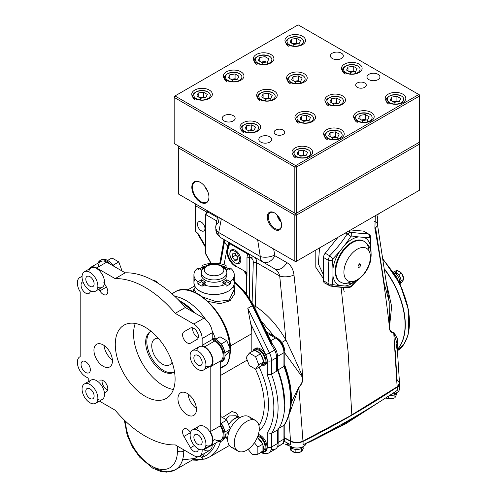 <?xml version="1.0" encoding="UTF-8"?>
<svg xmlns="http://www.w3.org/2000/svg" width="497" height="497" viewBox="0 0 497 497"><rect width="100%" height="100%" fill="white"/><g stroke="black" fill="none" stroke-linecap="round" stroke-linejoin="round"><path stroke-width="0.75" d="M291.323 402.328L298.66 387.362C301.536 384.299 302.866 381.037 302.654 377.577L284.824 353.044M274.145 336.258L261.248 321.124M201.217 222.066A5.293 3.057 -120 0 0 198.564 221.805A5.293 3.057 -120 0 0 197.756 226.048A5.293 3.057 -120 0 0 201.217 230.714A5.293 3.057 -120 0 0 203.863 230.975A5.293 3.057 -120 0 0 204.677 226.731A5.293 3.057 -120 0 0 201.217 222.066M319.509 247.935L318.372 263.907L323.541 275.089M253.799 305.798A2.355 1.311 -178.3 0 1 255.328 306.208L254.942 308.152M249.339 254.973L249.475 256.974A1.764 1.019 180 0 1 246.984 256.974L247.835 254.104L249.407 254.215L249.339 254.973A1.764 1.423 -136.6 0 1 247.835 254.104L229.571 243.555A1.764 0.621 165.4 0 1 229.111 243.294L228.111 241.915L229.571 243.555L228.545 248.059A1.764 1.398 -143.5 0 1 228.378 246.288L228.378 246.288A1.764 1.398 -143.5 0 1 228.726 245.978L229.111 243.294L228.378 246.288C227.682 246.313 226.141 251.793 227.377 254.961C228.831 260.111 231.608 263.988 235.696 266.597A1.764 1.019 120 0 0 236.578 266.504L236.578 266.504A12.947 7.474 60 0 1 228.62 256.558A12.947 7.474 60 0 1 228.726 245.978M229.185 243.822L228.111 241.915L262.838 261.969C261.198 260.962 260.341 259.142 260.266 256.508L257.645 239.753L221.339 218.792L218.717 232.515C218.711 235.112 219.475 236.883 221.022 237.827L221.022 237.827A10.592 9.648 120 0 1 216.431 229.862M228.545 248.059A11.182 6.455 -120 0 0 228.458 257.191A11.182 6.455 -120 0 0 235.329 265.783L244.07 270.828A1.764 1.019 120 0 0 244.437 271.642A1.764 1.019 120 0 0 245.108 271.654M273.623 248.978L274.884 255.731A10.592 7.337 120 0 1 262.838 261.969L227.825 241.753C228.614 242.263 228.564 243.673 227.669 245.984A10.592 6.908 -168.5 0 1 224.75 239.976L220.183 263.77M224.812 240.014L220.469 263.826M219.711 263.69L224.023 239.56M384.796 269.778A63.548 36.691 60 0 1 397.395 349.472M389.263 327.529A3.529 1.242 -175.5 0 1 389.443 327.473L389.35 326.479L389.263 327.529C389.617 331.033 391.108 332.797 393.748 332.822L396.935 343.216L395.395 353.466L396.991 379.497L399.495 383.013L397.209 386.734L351.82 414.896L348.124 351.876L341.079 287.291M302.828 441.243L351.746 415.07L302.828 441.243C298.734 442.976 294.702 442.933 290.726 441.125L290.484 440.988C294.615 442.852 298.803 442.889 303.058 441.094L351.746 415.07L397.134 386.914L393.748 332.822A3.529 2.889 101.3 0 1 393.916 332.363C391.307 332.468 389.816 330.84 389.443 327.473L391.642 306.456L387.07 285.744M397.196 346.769L397.743 339.289L393.916 332.363M375.589 227.744L384.169 283.315L389.201 301.741L389.35 326.479C385.66 294.112 380.839 261.379 374.887 228.285A10.592 5.113 -10 0 0 377.416 224.11L377.416 224.11A10.592 5.113 -10 0 0 374.514 221.345M375.316 215.71L374.887 228.285M205.951 254.048L211.194 263.348M195.861 204.081L195.389 205.715L195.389 231.124L198.011 233.944L205.615 247.121M207.522 211.884L207.839 211.001M207.634 211.84L207.64 211.828A1.174 0.677 60 0 1 207.883 211.287L207.883 211.287A1.174 0.677 60 0 1 208.318 211.275M205.963 253.091L205.963 213.76L206.795 212.318A1.174 0.677 60 0 1 207.038 211.778A1.174 0.677 60 0 1 207.609 211.828L205.944 214.71L205.944 254.042A1.174 0.677 0 0 1 205.615 253.569A1.174 1.174 0 0 0 205.77 254.147L210.97 263.367M281.78 342.483L285.93 340.029C292.453 353.615 297.995 365.804 302.555 376.589L302.847 377.422A3.529 2.174 -18.6 0 0 302.654 377.577L302.555 376.589C300.635 343.197 297.778 309.333 293.988 274.99A10.592 4.697 173.4 0 1 279.718 276.034C278.916 272.754 277.245 270.349 274.704 268.821A10.592 7.349 120 0 0 286.781 262.546C290.851 265.019 293.255 269.163 293.988 274.99M274.884 255.731L286.781 262.546M274.512 255.116A10.592 4.846 171.3 0 1 260.266 256.508L218.717 232.515A10.592 7.163 -169.5 0 1 215.791 226.265L215.791 226.265A10.592 7.163 -169.5 0 1 218.295 222.656L219.283 217.605M217.611 216.642L215.791 226.265L215.897 230.931C216.624 232.726 216.207 234.298 221.022 237.827L227.825 241.753A10.592 9.636 120 0 1 227.781 241.728L228.024 241.871M352.013 230.086L351.528 229.446M323.541 278.805L315.806 267.262L315.794 250.078M302.847 377.422C303.108 380.975 301.785 384.367 298.883 387.592A3.529 0.472 37.5 0 1 298.66 387.362M284.824 438.068L290.559 441.15C294.653 443.013 298.79 443.051 302.984 441.274L298.883 387.592L289.726 412.877M351.572 415.051L384.256 395.19M290.726 441.125A1540.091 889.164 180 0 1 284.824 437.956A1540.445 889.369 0 0 0 290.484 440.988L288.825 415.927M197.191 232.795L195.514 231.577A1.174 0.534 128.8 0 1 195.483 231.559L197.825 234.056L205.615 247.549M195.389 231.124A1.174 0.534 128.8 0 0 195.483 231.559A1.174 1.174 0 0 1 195.048 230.639A1.174 0.677 0 0 0 195.389 231.124M195.203 230.981A1.174 0.963 -57.9 0 0 195.514 231.577M235.329 265.783A1.764 1.019 120 0 0 235.696 266.597M235.329 262.981A7.741 4.467 -120 0 0 240.809 259.819A7.741 4.467 -120 0 0 235.329 250.339A7.741 4.467 -120 0 0 229.856 253.495A7.741 4.467 -120 0 0 235.329 262.981M229.825 254.147A6.97 4.026 -120 0 0 235.038 262.838A6.97 4.026 -120 0 0 239.678 259.838A6.97 4.026 -120 0 0 234.895 251.389A6.97 4.026 -120 0 0 229.831 253.818A6.97 4.026 -120 0 0 229.825 254.147M240.809 259.819A7.741 4.467 60 0 1 235.653 263.155A7.741 4.467 60 0 1 229.856 253.495A7.741 4.467 60 0 1 229.869 253.128A7.741 4.467 60 0 1 235.491 250.432A7.741 4.467 60 0 1 240.809 259.819M237.249 256.769L234.752 253.663L232.254 253.886L232.254 257.216L234.752 260.322L237.249 260.099L237.249 256.769L238.722 255.918M236.479 252.669L234.752 253.663M237.249 258.881L234.752 260.322M235.907 255.104L232.254 257.216M391.568 394.146A9.412 5.436 0 0 0 399.526 388.778A9.412 5.436 0 0 0 398.333 386.138M399.501 383.125A9.412 5.436 180 0 1 399.526 383.491A9.412 5.436 180 0 1 397.221 387.051A933.211 538.785 0 0 1 303.077 441.411A9.412 5.436 0 0 1 290.521 441.293A1540.445 889.369 0 0 1 284.818 438.23M351.006 419.039A930.856 537.425 180 0 1 350.174 419.518A930.856 537.425 180 0 1 306.245 443.293A9.412 5.436 180 0 1 299.94 447.735A9.412 5.436 180 0 1 290.254 446.43A9.412 5.436 180 0 1 287.539 443.125A1538.091 888.009 180 0 1 284.203 441.324M284.222 441.274A1540.445 889.369 0 0 0 290.521 444.653L287.539 443.125M306.245 443.293L303.077 444.772A933.211 538.785 0 0 0 351.839 418.561A933.211 538.785 0 0 0 397.221 390.412L397.221 387.051M308.712 442.038A5.883 3.442 -113.8 0 0 309.96 441.889A5.883 3.442 -113.8 0 0 311.041 440.845M369.209 408.261L340.731 425.917L311.004 440.907M287.303 444.461L285.533 444.734L288.894 445.436L285.52 444.734M283.688 443.579L282.936 443.38M370.886 251.824L370.706 247.034A27.037 15.612 120 0 0 363.916 237.38L358.617 236.901A27.037 15.612 120 0 0 345.042 244.741L339.743 251.333A27.037 15.612 120 0 0 332.959 268.827L332.959 275.891A114.614 66.176 60 0 1 332.344 284.017L332.773 284.626A114.614 24.223 21.2 0 0 339.743 285.545L345.042 286.017A27.037 15.612 120 0 0 353.137 282.731M332.959 275.891A27.037 15.612 120 0 0 339.743 285.545M339.743 251.333A114.614 90.392 144.9 0 1 332.773 258.887L332.344 259.993A3.529 1.758 174 0 1 328.001 260.08L329.666 255.787L325.2 253.209A4.709 2.715 120 0 0 323.541 257.502L323.541 280.799A4.709 2.715 120 0 0 324.51 282.955A4.709 2.715 120 0 0 325.2 283.166L329.666 285.744L328.958 285.52L328.001 283.377L323.541 280.799M332.773 258.887A3.529 0.478 -135.2 0 0 329.666 255.787A111.179 87.683 -35.1 0 0 347.142 234.05L350.472 232.13A111.179 23.496 21.2 0 0 367.948 233.689A3.529 3.025 90.2 0 1 369.662 237.591A114.614 24.223 -158.8 0 1 363.916 237.38M369.638 236.069A3.529 1.758 174 0 1 370.625 237.125A3.529 1.758 174 0 1 370.091 238.2L369.662 237.591M371.135 255.334L370.625 237.125C370.781 236.156 370.11 235.075 368.612 233.888L369.6 235.876M363.481 231.111L367.948 233.689L364.171 231.322A4.709 2.715 120 0 0 363.481 231.111L350.633 229.962M370.532 260.496A3.529 2.28 -173.2 0 1 370.619 261.217L370.619 261.217A3.529 2.28 -173.2 0 1 370.116 262.199M369.967 262.72L370.066 262.36M369.613 263.839A3.529 1 -147.4 0 0 369.675 263.77L369.675 263.77A3.529 1 -147.4 0 0 369.718 263.522M348.677 231.093L350.472 232.13A3.529 2.497 98.7 0 1 351.646 235.982L350.789 236.479A114.614 90.392 144.9 0 1 345.042 244.741M358.617 236.901A114.614 24.223 -158.8 0 1 351.646 235.982M338.047 237.231L325.2 253.209M364.699 231.813A4.709 2.715 120 0 0 364.171 231.322M345.042 286.017A114.614 24.223 21.2 0 0 350.789 286.235L351.646 285.738A3.529 0.478 44.8 0 1 351.727 286.098L351.727 286.098A3.529 0.478 44.8 0 1 351.342 285.999M351.646 285.738A114.614 90.392 -35.1 0 0 355.635 281.55M363.891 241.256A23.539 13.587 120 0 0 351.833 242.244A23.539 13.587 120 0 0 336.376 263.255A23.539 13.587 120 0 0 340.364 282.01M345.353 233.012L347.142 234.05A3.529 1 32.6 0 1 350.789 236.479M332.344 284.017A3.529 2.28 -173.2 0 1 328.001 283.377A111.179 64.188 -120 0 0 328.001 260.08L323.541 257.502M332.773 284.626A3.529 2.497 98.7 0 1 330.381 286.017L330.381 286.017A3.529 2.497 98.7 0 1 329.666 285.744A111.179 23.496 -158.8 0 0 347.142 287.303A3.529 3.025 90.2 0 0 348.378 287.62L348.378 287.62C350.149 287.39 351.267 286.881 351.727 286.098L356.498 281.047M350.789 286.235A3.529 3.025 90.2 0 1 348.378 287.62C343.203 287.595 337.202 287.061 330.381 286.017L324.51 282.955M359.3 264.336A1.764 1.019 -60 0 1 360.182 264.249A1.764 1.019 -60 0 1 360.549 265.056A1.764 1.019 -60 0 1 359.3 267.218A1.764 1.019 -60 0 1 358.418 267.305A1.764 1.019 -60 0 1 358.051 266.498A1.764 1.019 -60 0 1 359.3 264.336M343.918 272.182A18.724 10.81 -60 0 1 357.157 249.252A18.724 10.81 -60 0 1 370.395 256.893A18.724 10.81 -60 0 1 357.157 279.823A18.724 10.81 -60 0 1 343.918 272.182M339.581 281.445A23.539 13.587 -60 0 1 338.401 280.886M361.934 240.119A23.539 13.587 -60 0 1 363.009 240.865M394.183 397.954A5.765 3.33 180 0 1 385.858 397.848M385.821 397.873L388.35 398.905L394.91 397.886L396.674 394.102M396.73 392.642A6.796 3.926 180 0 1 389.263 395.649M388.35 398.905L388.35 396.239M394.91 397.886L394.91 394.531M300.989 451.761A5.765 3.33 180 0 1 293.64 452.146A5.765 3.33 180 0 1 291.646 448.046M290.385 446.505L290.347 449.94L295.15 452.711L301.716 451.698L303.474 447.909M291.658 446.61L291.863 448.188A6.796 3.926 180 0 1 290.291 446.449M298.362 447.952A6.796 3.926 180 0 1 295.454 447.952M303.53 446.449A6.796 3.926 180 0 1 292.596 448.598L292.36 447.039M291.863 448.188L292.478 447.834M295.15 452.711L295.15 449.35M301.716 451.698L301.716 448.337M296.063 447.996A6.765 3.908 0 0 0 297.759 447.996M400.476 348.322A6.796 3.926 60 0 1 399.576 349.248A6.796 3.926 60 0 1 399.253 349.403M401.489 347.875L403.707 344.564M395.693 272.337A5.765 3.33 60 0 1 400.24 272.014A5.765 3.33 60 0 1 403.583 278.568M401.489 282.65L403.887 279.233L401.489 273.039L396.681 270.269L393.419 272.455M399.296 283.632A6.765 3.908 -120 0 0 395.395 273.63A6.765 3.908 -120 0 0 394.929 273.331A6.765 3.908 -120 0 0 394.68 273.195A6.765 3.908 -120 0 0 392.978 272.685M398.358 281.805A6.765 3.908 -120 0 0 394.09 274.419M393.164 272.076A6.796 3.926 60 0 1 395.705 272.344L394.68 273.48M395.705 272.344L395.705 273.859M399.308 283.663A6.796 3.926 60 0 0 395.395 273.605L395.395 273.63M392.959 272.66A6.796 3.926 60 0 1 394.68 273.176M395.395 273.605L396.426 272.741A6.796 3.926 60 0 1 400.563 278.401A6.796 3.926 60 0 1 399.923 283.775M396.426 273.48L396.426 274.474M395.395 276.251L395.755 275.941M403.887 279.233L400.98 280.911L399.551 282.942M401.489 273.039L398.575 274.723M384.721 269.281A63.548 36.691 60 0 1 401.874 302.928A63.548 36.691 60 0 1 397.401 349.577M378.043 74.333A6.473 3.74 0 0 0 370.992 73.525A6.473 3.74 0 0 0 366.991 76.979A6.473 3.74 0 0 0 368.892 79.619A6.473 3.74 0 0 0 375.943 80.427A6.473 3.74 0 0 0 379.938 76.979A6.473 3.74 0 0 0 378.043 74.333M341.427 53.198A6.473 3.74 0 0 0 334.375 52.384A6.473 3.74 0 0 0 330.381 55.838A6.473 3.74 0 0 0 332.276 58.478A6.473 3.74 0 0 0 339.327 59.292A6.473 3.74 0 0 0 343.328 55.838A6.473 3.74 0 0 0 341.427 53.198M233.255 115.652A6.473 3.74 0 0 0 226.197 114.838A6.473 3.74 0 0 0 222.202 118.292A6.473 3.74 0 0 0 224.097 120.933A6.473 3.74 0 0 0 231.155 121.746A6.473 3.74 0 0 0 235.149 118.292A6.473 3.74 0 0 0 233.255 115.652M269.865 136.787A6.473 3.74 0 0 0 262.814 135.979A6.473 3.74 0 0 0 258.819 139.433A6.473 3.74 0 0 0 260.714 142.074A6.473 3.74 0 0 0 267.765 142.881A6.473 3.74 0 0 0 271.76 139.433A6.473 3.74 0 0 0 269.865 136.787M364.73 82.98A5.293 3.057 0 0 0 358.958 82.322A5.293 3.057 0 0 0 355.69 85.142A5.293 3.057 0 0 0 357.237 87.304A5.293 3.057 0 0 0 363.009 87.969A5.293 3.057 0 0 0 366.277 85.142A5.293 3.057 0 0 0 364.73 82.98M283.178 130.065A5.293 3.057 0 0 0 277.407 129.4A5.293 3.057 0 0 0 274.139 132.227A5.293 3.057 0 0 0 275.692 134.389A5.293 3.057 0 0 0 281.464 135.047A5.293 3.057 0 0 0 284.731 132.227A5.293 3.057 0 0 0 283.178 130.065M402.8 94.15A10.294 5.945 0 0 0 391.574 92.864A10.294 5.945 0 0 0 385.218 98.356A10.294 5.945 0 0 0 388.238 102.556A10.294 5.945 0 0 0 399.458 103.848A10.294 5.945 0 0 0 405.813 98.356A10.294 5.945 0 0 0 402.8 94.15M371.178 112.409A10.294 5.945 0 0 0 359.958 111.117A10.294 5.945 0 0 0 353.597 116.609A10.294 5.945 0 0 0 356.616 120.814A10.294 5.945 0 0 0 367.836 122.107A10.294 5.945 0 0 0 374.191 116.609A10.294 5.945 0 0 0 371.178 112.409M342.47 95.834A10.294 5.945 0 0 0 331.244 94.542A10.294 5.945 0 0 0 324.889 100.034A10.294 5.945 0 0 0 327.908 104.24A10.294 5.945 0 0 0 339.128 105.532A10.294 5.945 0 0 0 345.483 100.034A10.294 5.945 0 0 0 342.47 95.834M304.189 73.736A10.294 5.945 0 0 0 292.969 72.444A10.294 5.945 0 0 0 286.614 77.936A10.294 5.945 0 0 0 289.627 82.142A10.294 5.945 0 0 0 300.853 83.428A10.294 5.945 0 0 0 307.208 77.936A10.294 5.945 0 0 0 304.189 73.736M270.908 54.515A10.294 5.945 0 0 0 259.683 53.229A10.294 5.945 0 0 0 253.327 58.721A10.294 5.945 0 0 0 256.346 62.926A10.294 5.945 0 0 0 267.566 64.212A10.294 5.945 0 0 0 273.922 58.721A10.294 5.945 0 0 0 270.908 54.515M302.524 36.262A10.294 5.945 0 0 0 291.304 34.97A10.294 5.945 0 0 0 284.949 40.462A10.294 5.945 0 0 0 287.962 44.668A10.294 5.945 0 0 0 299.188 45.954A10.294 5.945 0 0 0 305.543 40.462A10.294 5.945 0 0 0 302.524 36.262M359.114 64.125A10.294 5.945 0 0 0 347.888 62.833A10.294 5.945 0 0 0 341.532 68.331A10.294 5.945 0 0 0 344.551 72.531A10.294 5.945 0 0 0 355.771 73.823A10.294 5.945 0 0 0 362.127 68.331A10.294 5.945 0 0 0 359.114 64.125M257.589 122.734A10.294 5.945 0 0 0 246.369 121.448A10.294 5.945 0 0 0 240.014 126.94A10.294 5.945 0 0 0 243.027 131.146A10.294 5.945 0 0 0 254.253 132.432A10.294 5.945 0 0 0 260.608 126.94A10.294 5.945 0 0 0 257.589 122.734M209.33 90.069A10.294 5.945 0 0 0 198.104 88.777A10.294 5.945 0 0 0 191.749 94.275A10.294 5.945 0 0 0 194.768 98.474A10.294 5.945 0 0 0 205.988 99.767A10.294 5.945 0 0 0 212.343 94.275A10.294 5.945 0 0 0 209.33 90.069M240.952 71.81A10.294 5.945 0 0 0 229.726 70.524A10.294 5.945 0 0 0 223.37 76.016A10.294 5.945 0 0 0 226.39 80.222A10.294 5.945 0 0 0 237.609 81.508A10.294 5.945 0 0 0 243.965 76.016A10.294 5.945 0 0 0 240.952 71.81M274.232 91.032A10.294 5.945 0 0 0 263.012 89.74A10.294 5.945 0 0 0 256.657 95.231A10.294 5.945 0 0 0 259.67 99.437A10.294 5.945 0 0 0 270.896 100.723A10.294 5.945 0 0 0 277.251 95.231A10.294 5.945 0 0 0 274.232 91.032M312.514 113.13A10.294 5.945 0 0 0 301.288 111.837A10.294 5.945 0 0 0 294.932 117.329A10.294 5.945 0 0 0 297.952 121.535A10.294 5.945 0 0 0 309.171 122.827A10.294 5.945 0 0 0 315.527 117.329A10.294 5.945 0 0 0 312.514 113.13M341.222 129.705A10.294 5.945 0 0 0 330.002 128.412A10.294 5.945 0 0 0 323.64 133.904A10.294 5.945 0 0 0 326.659 138.11A10.294 5.945 0 0 0 337.879 139.402A10.294 5.945 0 0 0 344.235 133.904A10.294 5.945 0 0 0 341.222 129.705M309.6 147.957A10.294 5.945 0 0 0 298.38 146.671A10.294 5.945 0 0 0 292.019 152.163A10.294 5.945 0 0 0 295.038 156.369A10.294 5.945 0 0 0 306.258 157.655A10.294 5.945 0 0 0 312.613 152.163A10.294 5.945 0 0 0 309.6 147.957M298.989 25.328L419.648 94.995L419.648 95.952L296.492 167.054L295.659 165.613L294.827 167.054L296.492 167.054L296.492 213.176L419.648 142.074L419.648 95.952L418.816 94.511L298.157 24.85L174.167 96.437L174.167 143.515L294.827 213.176L294.827 167.054L174.167 97.393L175 95.952L295.659 165.613L418.816 94.511L419.648 94.995L419.648 141.117L418.816 142.558L295.659 213.66L175 144L174.167 142.558L174.167 96.437L297.324 25.328M296.492 213.176L294.827 213.176L295.659 213.66L296.492 215.102L296.492 261.223L294.827 261.223L294.827 215.102L178.33 147.839L178.33 193.96L295.659 261.702L179.162 194.439L178.33 193.004L178.33 146.876L179.162 146.398L295.659 213.66L418.816 142.558L419.648 143.037L419.648 189.158L418.816 190.6L295.659 261.702L419.648 190.121L419.648 144L296.492 215.102L294.827 215.102L295.659 213.66L296.492 213.176M175 144L174.167 143.515M419.648 142.074L418.816 142.558L419.648 144L419.648 143.037L418.816 142.558M366.246 120.019A4.709 2.715 0 0 0 362.68 119.752A4.709 2.715 0 0 0 361.505 120.038M370.551 114.689L369.718 114.211A8.238 4.759 0 0 0 358.07 114.211A8.238 4.759 0 0 0 358.07 120.933A8.238 4.759 0 0 0 369.718 120.933A8.238 4.759 0 0 0 369.718 114.211L370.551 114.689A9.412 5.436 180 0 0 357.237 114.689A9.412 5.436 180 0 0 357.237 122.374M362.487 120.603L367.743 119.789L369.147 116.758L365.301 114.54L360.052 115.354L358.648 118.385L362.487 120.603L362.487 122.256M367.743 121.777L367.743 119.789M366.426 119.994L365.301 119.348L365.301 114.54M365.301 119.348L361.362 119.957M360.052 119.199L360.052 115.354M337.538 103.451A4.709 2.715 0 0 0 333.972 103.177A4.709 2.715 0 0 0 332.797 103.463M341.843 98.114L341.01 97.636A8.238 4.759 0 0 0 329.362 97.636A8.238 4.759 0 0 0 329.362 104.358A8.238 4.759 0 0 0 341.01 104.358A8.238 4.759 0 0 0 341.01 97.636L341.843 98.114A9.412 5.436 180 0 0 328.529 98.114A9.412 5.436 180 0 0 328.529 105.799M333.779 104.028L339.029 103.214L340.439 100.183L336.593 97.965L331.344 98.779L329.94 101.81L333.779 104.028L333.779 105.681M337.718 103.419L336.593 102.773L336.593 97.965M336.593 102.773L332.655 103.382M331.344 102.624L331.344 98.779M354.181 71.742A4.709 2.715 0 0 0 350.615 71.469A4.709 2.715 0 0 0 349.441 71.754M358.486 66.405L357.654 65.927A8.238 4.759 0 0 0 346.005 65.927A8.238 4.759 0 0 0 346.005 72.655A8.238 4.759 0 0 0 357.654 72.655A8.238 4.759 0 0 0 357.654 65.927L358.486 66.405A9.412 5.436 180 0 0 345.173 66.405A9.412 5.436 180 0 0 345.173 74.096M353.237 66.256L347.987 67.07L346.583 70.102L350.422 72.32L355.672 71.506L357.082 68.474L353.237 66.256L353.237 71.065L349.298 71.674M347.987 70.916L347.987 67.07M354.361 71.711L353.237 71.065M355.672 73.494L355.672 71.506M350.422 73.978L350.422 72.32M297.597 43.873A4.709 2.715 0 0 0 294.025 43.606A4.709 2.715 0 0 0 292.857 43.885M301.903 38.542L301.07 38.064A8.238 4.759 0 0 0 289.422 38.064A8.238 4.759 0 0 0 289.422 44.786A8.238 4.759 0 0 0 301.07 44.786A8.238 4.759 0 0 0 301.07 38.064L301.903 38.542A9.412 5.436 180 0 0 288.589 38.542A9.412 5.436 180 0 0 288.589 46.227M293.839 44.457L299.088 43.643L300.499 40.611L296.653 38.393L291.404 39.207L289.993 42.239L293.839 44.457L293.839 46.109M299.088 45.631L299.088 43.643M297.778 43.848L296.653 43.196L296.653 38.393M291.404 43.046L291.404 39.207M296.653 43.196L292.714 43.804M265.976 62.131A4.709 2.715 0 0 0 262.404 61.858A4.709 2.715 0 0 0 261.236 62.144M270.281 56.801L269.449 56.316A8.238 4.759 0 0 0 257.8 56.316A8.238 4.759 0 0 0 257.8 63.044A8.238 4.759 0 0 0 269.449 63.044A8.238 4.759 0 0 0 269.449 56.316L270.281 56.801A9.412 5.436 180 0 0 256.968 56.801A9.412 5.436 180 0 0 256.968 64.486M262.217 62.715L267.467 61.901L268.877 58.87L265.031 56.652L259.782 57.459L258.372 60.491L262.217 62.715L262.217 64.368M267.467 63.889L267.467 61.901M266.156 62.1L265.031 61.454L265.031 56.652M265.031 61.454L261.093 62.063M259.782 61.305L259.782 57.459M299.262 81.346A4.709 2.715 0 0 0 295.69 81.079A4.709 2.715 0 0 0 294.522 81.359M303.568 76.016L302.735 75.538A8.238 4.759 0 0 0 291.087 75.538A8.238 4.759 0 0 0 291.087 82.26A8.238 4.759 0 0 0 302.735 82.26A8.238 4.759 0 0 0 302.735 75.538L303.568 76.016A9.412 5.436 180 0 0 290.254 76.016A9.412 5.436 180 0 0 290.254 83.701M295.504 81.93L300.753 81.117L302.157 78.085L298.318 75.867L293.068 76.681L291.658 79.713L295.504 81.93L295.504 83.583M300.753 83.105L300.753 81.117M299.442 81.322L298.318 80.669L298.318 75.867M298.318 80.669L294.379 81.278M293.068 80.52L293.068 76.681M252.662 130.351A4.709 2.715 0 0 0 249.09 130.084A4.709 2.715 0 0 0 247.922 130.363M256.968 125.02L256.135 124.536A8.238 4.759 0 0 0 244.487 124.536A8.238 4.759 0 0 0 244.487 131.264A8.238 4.759 0 0 0 256.135 131.264A8.238 4.759 0 0 0 256.135 124.536L256.968 125.02A9.412 5.436 180 0 0 243.654 125.02A9.412 5.436 180 0 0 243.654 132.705M248.904 130.935L254.153 130.121L255.564 127.089L251.718 124.871L246.469 125.685L245.058 128.717L248.904 130.935L248.904 132.587M252.843 130.326L251.718 129.674L251.718 124.871M246.469 129.524L246.469 125.685M251.718 129.674L247.779 130.282M204.397 97.685A4.709 2.715 0 0 0 200.831 97.412A4.709 2.715 0 0 0 199.657 97.698M208.703 92.349L207.87 91.87A8.238 4.759 0 0 0 196.222 91.87A8.238 4.759 0 0 0 196.222 98.592A8.238 4.759 0 0 0 207.87 98.599A8.238 4.759 0 0 0 207.87 91.87L208.703 92.349A9.412 5.436 180 0 0 195.389 92.349A9.412 5.436 180 0 0 195.389 100.034M200.639 98.263L205.888 97.449L207.299 94.418L203.453 92.2L198.204 93.014L196.8 96.045L200.639 98.263L200.639 99.916M204.578 97.654L203.453 97.008L203.453 92.2M203.453 97.008L199.514 97.617M198.204 96.859L198.204 93.014M336.289 137.315A4.709 2.715 0 0 0 332.723 137.048A4.709 2.715 0 0 0 331.549 137.334M340.594 131.985L339.762 131.506A8.238 4.759 0 0 0 328.113 131.506A8.238 4.759 0 0 0 328.113 138.228A8.238 4.759 0 0 0 339.762 138.228A8.238 4.759 0 0 0 339.762 131.506L340.594 131.985A9.412 5.436 180 0 0 327.281 131.985A9.412 5.436 180 0 0 327.281 139.669M330.095 132.649L328.691 135.681L332.53 137.899L337.786 137.085L339.19 134.053L335.345 131.835L330.095 132.649L330.095 136.495M336.469 137.29L335.345 136.638L335.345 131.835M337.786 139.073L337.786 137.085M332.53 139.551L332.53 137.899M335.345 136.638L331.406 137.253M307.581 120.74A4.709 2.715 0 0 0 302.841 120.759M311.886 115.41L311.054 114.931A8.238 4.759 0 0 0 299.405 114.931A8.238 4.759 0 0 0 299.405 121.653A8.238 4.759 0 0 0 311.054 121.653A8.238 4.759 0 0 0 311.054 114.931L311.886 115.41A9.412 5.436 180 0 0 298.573 115.41A9.412 5.436 180 0 0 298.573 123.094M301.387 116.074L299.983 119.106L303.822 121.324L309.072 120.51L310.482 117.478L306.637 115.261L301.387 116.074L301.387 119.92M307.761 120.715L306.637 120.069L306.637 115.261M309.072 122.498L309.072 120.51M303.822 122.976L303.822 121.324M306.637 120.069L302.698 120.678M236.019 79.427A4.709 2.715 0 0 0 232.447 79.153A4.709 2.715 0 0 0 231.279 79.439M240.324 74.096L239.492 73.612A8.238 4.759 0 0 0 227.843 73.612A8.238 4.759 0 0 0 227.843 80.34A8.238 4.759 0 0 0 239.492 80.34A8.238 4.759 0 0 0 239.492 73.612L240.324 74.096A9.412 5.436 180 0 0 227.011 74.096A9.412 5.436 180 0 0 227.011 81.781M232.261 80.005L237.51 79.197L238.92 76.165L235.075 73.947L229.825 74.755L228.415 77.787L232.261 80.005L232.261 81.663M236.199 79.396L235.075 78.75L235.075 73.947M229.825 78.601L229.825 74.755M235.075 78.75L231.136 79.358M269.306 98.642A4.709 2.715 0 0 0 265.733 98.375A4.709 2.715 0 0 0 264.566 98.654M273.611 93.312L272.778 92.833A8.238 4.759 0 0 0 261.13 92.833A8.238 4.759 0 0 0 261.13 99.555A8.238 4.759 0 0 0 272.778 99.555A8.238 4.759 0 0 0 272.778 92.833L273.611 93.312A9.412 5.436 180 0 0 260.298 93.312A9.412 5.436 180 0 0 260.298 100.997M265.547 99.226L270.797 98.412L272.201 95.381L268.361 93.163L263.112 93.976L261.702 97.008L265.547 99.226L265.547 100.879M270.797 100.4L270.797 98.412M269.486 98.617L268.361 97.965L268.361 93.163M268.361 97.965L264.423 98.574M263.112 97.816L263.112 93.976M308.979 150.243L308.146 149.759A8.238 4.759 0 0 0 296.492 149.759A8.238 4.759 0 0 0 296.492 156.487A8.238 4.759 0 0 0 308.146 156.487A8.238 4.759 0 0 0 308.146 149.759L308.979 150.243A9.412 5.436 180 0 0 295.659 150.243A9.412 5.436 180 0 0 295.659 157.928M304.667 155.573A4.709 2.715 0 0 0 301.101 155.3A4.709 2.715 0 0 0 299.927 155.586M298.473 150.908L297.069 153.933L300.915 156.157L306.164 155.344L307.568 152.312L303.723 150.094L298.473 150.908L298.473 154.747M304.847 155.549L303.723 154.896L299.79 155.505M303.723 154.896L303.723 150.094M300.915 157.81L300.915 156.157M274.443 212.846A10.12 5.84 -120 0 0 267.287 216.972A10.12 5.84 -120 0 0 274.443 229.365A10.12 5.84 -120 0 0 281.594 225.234A10.12 5.84 -120 0 0 274.443 212.846L274.443 212.846M274.971 213.151A9.368 5.411 -120 0 0 270.387 212.629A9.368 5.411 -120 0 0 268.821 220.103A9.368 5.411 -120 0 0 274.971 228.452A9.368 5.411 -120 0 0 279.755 228.856A9.368 5.411 -120 0 0 281.594 224.625M276.941 214.803A9.027 5.212 -120 0 0 281.147 222.091M277.494 215.394A8.399 4.852 -120 0 0 280.917 221.32M200.713 182.585L200.384 182.393A12.108 6.989 -120 0 0 191.823 187.338A12.108 6.989 -120 0 0 200.384 202.167A12.108 6.989 -120 0 0 208.945 197.222A12.108 6.989 -120 0 0 200.384 182.393L200.713 182.585A11.636 6.716 -120 0 0 195.023 181.945A11.636 6.716 -120 0 0 193.084 191.221A11.636 6.716 -120 0 0 200.713 201.583A11.636 6.716 -120 0 0 206.653 202.086A11.636 6.716 -120 0 0 208.945 196.837L208.945 197.222M204.863 186.443A11.17 6.449 -120 0 0 207.678 191.32M179.162 194.439L178.33 193.96M419.648 190.121L418.816 190.6M178.33 146.876L178.33 147.839L179.162 146.398L178.33 146.876M397.867 101.767A4.709 2.715 0 0 0 394.301 101.494A4.709 2.715 0 0 0 393.127 101.779M402.172 96.437L401.34 95.952A8.238 4.759 0 0 0 389.691 95.952A8.238 4.759 0 0 0 389.691 102.68A8.238 4.759 0 0 0 401.34 102.68A8.238 4.759 0 0 0 401.34 95.952L402.172 96.437A9.412 5.436 180 0 0 388.859 96.437A9.412 5.436 180 0 0 388.859 104.121M394.109 102.345L399.358 101.537L400.768 98.505L396.923 96.288L391.673 97.095L390.269 100.127L394.109 102.345L394.109 104.003M398.047 101.736L396.923 101.09L396.923 96.288M396.923 101.09L392.984 101.699M391.673 100.941L391.673 97.095M112.428 360.934A13.077 7.548 -120 0 0 106.718 347.77A13.077 7.548 -120 0 0 96.642 344.266A13.077 7.548 -120 0 0 93.933 350.255A13.077 7.548 -120 0 0 99.642 363.413A13.077 7.548 -120 0 0 109.719 366.916A13.077 7.548 -120 0 0 112.428 360.934M81.048 364.388A6.579 3.796 60 0 1 82.409 361.381A6.579 3.796 60 0 1 87.478 363.139A6.579 3.796 60 0 1 90.348 369.762A6.579 3.796 60 0 1 88.988 372.769A6.579 3.796 60 0 1 83.918 371.011A6.579 3.796 60 0 1 81.048 364.388M175.099 379.031A42.295 24.421 -120 0 0 156.636 336.463A42.295 24.421 -120 0 0 124.039 325.131A42.295 24.421 -120 0 0 115.279 344.496A42.295 24.421 -120 0 0 133.743 387.057A42.295 24.421 -120 0 0 166.34 398.389A42.295 24.421 -120 0 0 175.099 379.031M135.259 323.454A42.295 24.421 -120 0 0 133.563 333.941A42.295 24.421 -120 0 0 173.403 389.511M151.007 331.244A23.539 13.587 -120 0 0 150.541 331.493A23.539 13.587 -120 0 0 145.664 342.265A23.539 13.587 -120 0 0 155.94 365.954A23.539 13.587 -120 0 0 174.074 372.259A23.539 13.587 -120 0 0 174.528 371.98M151.026 331.263A23.539 13.587 -120 0 0 146.826 341.594A23.539 13.587 -120 0 0 156.648 364.798A23.539 13.587 -120 0 0 174.522 371.955M158.282 338.271A14.947 8.629 -120 0 0 154.834 338.935A14.947 8.629 -120 0 0 151.74 345.775A14.947 8.629 -120 0 0 158.263 360.816A14.947 8.629 -120 0 0 169.781 364.817A14.947 8.629 -120 0 0 172.08 362.17M82.055 276.91A11.176 6.455 -120 0 0 86.932 288.161A11.176 6.455 -120 0 0 95.548 291.155A11.176 6.455 -120 0 0 97.866 286.036A11.176 6.455 -120 0 0 92.982 274.785A11.176 6.455 -120 0 0 84.372 271.791A11.176 6.455 -120 0 0 82.055 276.91M97.779 287.328A11.176 6.455 -120 0 0 97.847 287.359A11.176 6.455 -120 0 0 102.208 287.309A11.176 6.455 -120 0 0 104.426 283.563A11.176 6.455 -120 0 0 104.519 282.197A11.176 6.455 -120 0 0 99.642 270.946A11.176 6.455 -120 0 0 91.026 267.951A11.176 6.455 -120 0 0 88.795 271.772M94.113 283.874A5.871 3.392 -120 0 0 91.547 277.96A5.871 3.392 -120 0 0 87.025 276.388A5.871 3.392 -120 0 0 85.807 279.078A5.871 3.392 -120 0 0 88.367 284.986A5.871 3.392 -120 0 0 92.896 286.558A5.871 3.392 -120 0 0 94.113 283.874M83.011 281.824A6.579 3.796 -120 0 0 82.409 282.06A6.579 3.796 -120 0 0 81.048 285.073A6.579 3.796 -120 0 0 83.918 291.689A6.579 3.796 -120 0 0 88.988 293.447A6.579 3.796 -120 0 0 90.336 290.807M225.259 437.167L224.719 437.366M193.147 459.508L205.019 458.936L193.613 459.24M198.402 448.946A6.579 3.796 60 0 1 197.048 451.587A6.579 3.796 60 0 1 190.475 447.791L183.933 436.465A6.579 3.796 60 0 1 182.573 431.881A6.579 3.796 60 0 1 183.933 428.874A6.579 3.796 60 0 1 190.463 432.583M182.573 334.81A6.579 3.796 -120 0 0 185.443 341.427A6.579 3.796 -120 0 0 190.513 343.185L197.048 339.414A6.579 3.796 -120 0 0 197.048 331.816A6.579 3.796 -120 0 0 190.475 328.02L183.933 331.797A6.579 3.796 -120 0 0 182.573 334.81M192.761 327.896A6.579 3.796 -120 0 0 192.656 328.989A6.579 3.796 -120 0 0 198.303 337.494M220.264 422.543A13.077 7.548 60 0 1 225.066 434.676A13.077 7.548 60 0 1 222.358 440.659A13.077 7.548 60 0 1 218.91 441.181M220.264 424.544L220.264 425.873L210.181 431.694L210.181 366.873L220.264 361.052A11.81 6.815 -120 0 0 220.662 360.853A11.81 6.815 -120 0 0 222.476 351.391A11.81 6.815 -120 0 0 214.76 340.985L212.231 339.526L212.231 338.898A13.077 7.548 60 0 1 224.01 355.964A13.077 7.548 60 0 1 221.302 361.953A13.077 7.548 60 0 1 220.264 362.381L220.264 424.544A13.077 7.548 60 0 1 224.01 435.285A13.077 7.548 60 0 1 221.302 441.274A13.077 7.548 60 0 1 217.854 441.796M212.231 338.103A13.077 7.548 60 0 1 225.066 355.355A13.077 7.548 60 0 1 222.358 361.344A13.077 7.548 60 0 1 220.264 361.946M82.055 276.978A11.81 6.815 -120 0 0 79.793 277.531A11.81 6.815 -120 0 0 77.352 282.936A11.81 6.815 -120 0 0 80.197 291.826L80.197 356.647A11.81 6.815 60 0 0 79.793 356.852A11.81 6.815 60 0 0 77.352 362.257A11.81 6.815 60 0 0 85.701 376.714L88.23 378.174L88.23 381.739M107.694 389.803A6.579 3.796 60 0 1 102.047 381.298A6.579 3.796 60 0 1 102.158 380.211M196.445 409.435A13.077 7.548 -120 0 0 190.736 396.277A13.077 7.548 -120 0 0 180.66 392.773A13.077 7.548 -120 0 0 177.951 398.762A13.077 7.548 -120 0 0 183.66 411.92A13.077 7.548 -120 0 0 193.737 415.424A13.077 7.548 -120 0 0 196.445 409.435M235.491 418.772A11.959 6.902 120 0 0 234.832 419.126M237.69 417.275L235.945 415.728L229.341 415.958L225.744 419.412M240.386 417.374A12.854 7.418 120 0 0 234.832 418.393A12.854 7.418 120 0 0 228.67 424.73M246.773 450.195A17.65 10.188 120 0 0 258.303 434.639A17.65 10.188 120 0 0 255.595 420.499A17.65 10.188 120 0 0 246.773 421.369A17.65 10.188 120 0 0 235.243 436.925A17.65 10.188 120 0 0 237.945 451.071A17.65 10.188 120 0 0 246.773 450.195M251.619 419.704A17.65 10.188 120 0 0 248.941 416.654A17.65 10.188 120 0 0 240.113 417.53A17.65 10.188 120 0 0 230.248 428.805M192.973 291.515L194.066 288.627M195.321 287.198L194.066 289.627L196.122 292.888M202.95 297.1L215.971 301.586L228.253 300.281L229.428 299.505L234.118 289.627L233.59 285.93M234.118 285.005L234.832 293.534L230.036 300.809L219.954 303.692L208.125 301.437M228.359 291.043A20.029 11.561 180 0 1 228.253 291.105A20.029 11.561 180 0 1 206.429 293.615A20.029 11.561 180 0 1 194.066 282.93L194.066 289.627M202.099 286.197L205.64 284.147L201.409 281.712L197.868 283.756A20.178 11.648 0 0 0 202.099 286.197L202.099 284.241A20.178 11.648 0 0 0 226.092 284.241L226.092 286.197A20.178 11.648 0 0 0 228.359 285.067A20.178 11.648 0 0 0 230.316 283.756L230.316 281.799A20.178 11.648 0 0 0 234.267 274.878A20.178 11.648 0 0 0 230.316 267.951L226.775 269.995L226.166 269.641M195.159 278.904A20.178 11.648 0 0 0 193.917 282.93A20.178 11.648 0 0 0 206.373 293.69A20.178 11.648 0 0 0 228.359 291.167A20.178 11.648 0 0 0 234.267 282.93A20.178 11.648 0 0 0 233.025 278.904M203.105 268.045L202.099 267.461A20.178 11.648 0 0 0 199.825 268.591A20.178 11.648 0 0 0 197.868 269.902M202.099 267.461L202.099 265.51A20.178 11.648 0 0 1 226.092 265.51L223.793 266.833M230.316 269.902A20.178 11.648 0 0 0 226.092 267.461L226.092 265.51M201.471 273.717A12.779 7.38 0 0 0 201.316 274.878A12.779 7.38 0 0 0 209.2 281.693A12.779 7.38 0 0 0 223.128 280.091A12.779 7.38 0 0 0 226.874 274.878A12.779 7.38 0 0 0 226.713 273.717M261.41 452.195A9.486 5.479 -120 0 0 263.963 451.823A9.486 5.479 -120 0 0 265.926 447.48A9.486 5.479 -120 0 0 258.092 435.316M262.466 451.58A9.486 5.479 -120 0 0 265.019 451.214A9.486 5.479 -120 0 0 266.982 446.871A9.486 5.479 -120 0 0 258.353 434.465M262.938 450.959A8.269 4.771 -120 0 0 263.354 450.767A8.269 4.771 -120 0 0 265.063 446.983A8.269 4.771 -120 0 0 257.775 436.236M248.121 449.331L252.457 454.724L257.862 454.239L262.938 451.313L262.938 450.263A8.269 4.771 -120 0 0 263.373 447.959A8.269 4.771 -120 0 0 262.938 445.15L262.938 444.101L257.266 437.522M271.859 343.955A11.959 6.902 60 0 1 274.127 346.657A11.959 6.902 60 0 1 275.711 349.379A11.959 6.902 60 0 1 277.5 356.219A11.959 6.902 60 0 1 277.5 356.417L277.5 368.706A75.103 43.357 60 0 1 284.738 403.794A75.103 43.357 60 0 1 278.134 429.601L278.134 443.181A12.854 7.418 60 0 1 275.475 449.064A12.854 7.418 60 0 1 271.213 449.375M276.624 371.234L276.624 357.654A12.854 7.418 -120 0 0 274.704 350.093L265.777 354.821L250.712 323.82L247.81 308.314L269.554 353.063A12.854 7.418 60 0 1 271.48 360.623L271.48 374.21L276.624 371.234L277.5 368.755L277.5 356.436A2.988 1.727 -0 0 0 277.5 356.417L283.949 352.696A11.959 6.902 -120 0 0 275.493 338.053L267.125 333.22M278.134 429.601L271.48 433.44L271.48 447.02A2.988 1.727 180 0 1 267.249 447.02L267.249 432.806L271.48 433.44A75.103 43.357 60 0 0 278.084 407.639A75.103 43.357 60 0 0 271.48 374.21L267.249 374.844L267.249 360.623A9.865 5.697 -120 0 0 265.777 354.821M174.77 296.324A46.184 26.664 60 0 1 205.677 319.496M212.033 330.511A46.184 26.664 60 0 1 215.512 339.171M262.081 365.102A9.486 5.479 -120 0 0 265.019 364.817L263.963 365.425A9.486 5.479 -120 0 0 265.926 361.083A9.486 5.479 -120 0 0 261.789 351.534A9.486 5.479 -120 0 0 254.476 348.993A9.486 5.479 -120 0 0 252.88 351.019M265.019 364.817A9.486 5.479 -120 0 0 266.982 360.474A9.486 5.479 -120 0 0 262.845 350.925A9.486 5.479 -120 0 0 255.533 348.385A9.486 5.479 -120 0 0 253.936 350.41M261.689 364.755A8.269 4.771 -120 0 0 263.354 364.369A8.269 4.771 -120 0 0 265.063 360.586A8.269 4.771 -120 0 0 261.453 352.267A8.269 4.771 -120 0 0 255.085 350.05A8.269 4.771 -120 0 0 254.706 350.31M261.105 365.587A8.269 4.771 -120 0 0 261.658 365.345A8.269 4.771 -120 0 0 263.317 362.437L263.77 361.791L260.652 353.746L254.402 350.137L249.332 353.069L246.208 357.511L249.332 365.556L255.576 369.165L260.652 366.233L263.317 362.437M190.115 355.728A11.176 6.455 -120 0 0 194.998 366.979A11.176 6.455 -120 0 0 203.608 369.973A11.176 6.455 -120 0 0 205.926 364.854A11.176 6.455 -120 0 0 201.049 353.603A11.176 6.455 -120 0 0 192.432 350.609A11.176 6.455 -120 0 0 190.115 355.728M205.839 366.146A11.176 6.455 -120 0 0 210.268 366.127A11.176 6.455 -120 0 0 212.586 361.008A11.176 6.455 -120 0 0 207.703 349.758A11.176 6.455 -120 0 0 199.086 346.763A11.176 6.455 -120 0 0 196.862 350.59M202.173 362.686A5.871 3.392 -120 0 0 199.614 356.778A5.871 3.392 -120 0 0 195.085 355.206A5.871 3.392 -120 0 0 193.867 357.89A5.871 3.392 -120 0 0 196.433 363.804A5.871 3.392 -120 0 0 200.956 365.376A5.871 3.392 -120 0 0 202.173 362.686M190.115 435.049A11.176 6.455 -120 0 0 194.998 446.294A11.176 6.455 -120 0 0 203.608 449.294A11.176 6.455 -120 0 0 205.926 444.175A11.176 6.455 -120 0 0 201.049 432.924A11.176 6.455 -120 0 0 192.432 429.93A11.176 6.455 -120 0 0 190.115 435.049M205.839 445.467A11.176 6.455 -120 0 0 210.268 445.449A11.176 6.455 -120 0 0 212.586 440.33A11.176 6.455 -120 0 0 207.703 429.079A11.176 6.455 -120 0 0 199.086 426.084A11.176 6.455 -120 0 0 196.862 429.911M202.173 442.007A5.871 3.392 -120 0 0 199.614 436.099A5.871 3.392 -120 0 0 195.085 434.521A5.871 3.392 -120 0 0 193.867 437.211A5.871 3.392 -120 0 0 196.433 443.125A5.871 3.392 -120 0 0 200.956 444.697A5.871 3.392 -120 0 0 202.173 442.007M82.055 389.083A11.176 6.455 -120 0 0 86.932 400.333A11.176 6.455 -120 0 0 95.548 403.328A11.176 6.455 -120 0 0 97.866 398.215A11.176 6.455 -120 0 0 92.982 386.964A11.176 6.455 -120 0 0 84.372 383.97A11.176 6.455 -120 0 0 82.055 389.083M97.779 399.507A11.176 6.455 -120 0 0 102.208 399.489A11.176 6.455 -120 0 0 104.519 394.369A11.176 6.455 -120 0 0 104.426 392.891A11.176 6.455 -120 0 0 97.847 381.497A11.176 6.455 -120 0 0 91.026 380.124A11.176 6.455 -120 0 0 88.795 383.951M94.113 396.047A5.871 3.392 -120 0 0 91.547 390.133A5.871 3.392 -120 0 0 87.025 388.561A5.871 3.392 -120 0 0 85.807 391.251A5.871 3.392 -120 0 0 88.367 397.159A5.871 3.392 -120 0 0 92.896 398.737A5.871 3.392 -120 0 0 94.113 396.047M255.576 369.165L258.701 364.717L255.576 356.672L249.332 353.069M255.576 356.672L260.652 353.746M258.701 364.717L263.77 361.791M263.373 361.561A8.269 4.771 -120 0 0 263.317 360.623A8.269 4.771 -120 0 0 261.105 354.914A8.269 4.771 -120 0 0 259.745 353.218A8.269 4.771 -120 0 0 255.315 350.658M220.264 368.072L226.775 364.313L228.185 361.157M228.403 361.201L226.669 364.786L220.264 368.482M247.202 360.07L220.264 375.62M250.712 323.82A40.953 23.645 60 0 1 251.824 333.636L251.824 351.627M277.5 429.967L277.5 442.815A11.959 6.902 60 0 1 277.475 443.56M283.949 364.661L284.824 365.432L283.949 366.463L277.5 370.184A74.202 42.841 60 0 1 284.104 404.16M275.711 349.379L274.704 350.093L271.163 344.39L272.182 343.626L271.611 343.713L252.805 305.009L253.377 304.922L272.182 343.626L274.127 346.657M283.949 436.652A2.988 1.727 180 0 1 284.824 437.869L284.824 423.929L283.949 425.32L277.5 429.041M257.862 454.239L257.862 447.027L254.421 442.746M257.862 447.027L262.938 444.101M262.938 450.263L262.938 445.15A8.269 4.771 -120 0 0 262.149 443.119A8.269 4.771 -120 0 0 258.316 438.348A8.269 4.771 -120 0 0 257.21 437.658M202.099 284.241L205.64 282.197L201.409 279.755L197.868 281.799A20.178 11.648 0 0 1 193.917 274.878A20.178 11.648 0 0 1 197.868 267.951L201.409 269.995L202.018 269.641M204.391 266.833L202.099 265.51M226.092 267.461L225.085 268.045M230.316 281.799L226.775 279.755L222.544 282.197L226.092 284.241M230.316 283.756L226.775 281.712L226.775 279.755M226.775 281.712L222.544 284.147M201.409 281.712L201.409 279.755M197.868 283.756L197.868 281.799M230.018 429.29A17.65 10.188 120 0 0 231.291 447.225A17.65 10.188 120 0 0 235.267 448.021M225.744 434.434A12.854 7.418 120 0 0 227.638 439.454M224.868 436.745L226.073 436.751M222.426 417.499L231.931 411.528L236.361 412.995L238.84 417.157M192.233 460.036L197.042 460.253L205.019 458.936A61.547 35.535 60 0 0 209.38 457.054A61.547 35.535 60 0 0 220.475 441.64M204.708 453.27A44.09 25.453 60 0 1 201.62 457.476L203.087 459.042M188.071 393.978A13.077 7.548 -120 0 0 188.587 396.892A13.077 7.548 -120 0 0 196.402 408.404M212.231 338.898L212.231 332.741A11.866 6.852 -120 0 0 203.845 318.21L185.319 307.513A91.075 52.583 -120 0 0 156.748 282.451A91.075 52.583 -120 0 0 153.79 280.743L153.79 280.035L156.748 281.743L158.518 283.545M153.79 280.035L155.344 281.619M107.625 260.447L111.931 257.962L118.795 261.925L122.069 270.995M118.795 261.925L112.875 265.342M110.831 262.901A10.133 5.852 60 0 1 113.863 266.262M99.071 262.515A13.077 7.548 60 0 1 101.214 259.875A13.077 7.548 60 0 1 113.391 265.988M98.015 263.124A13.077 7.548 60 0 1 100.158 260.484A13.077 7.548 60 0 1 110.589 264.367L106.7 262.124A11.866 6.852 -120 0 0 100.767 261.534A11.866 6.852 -120 0 0 98.307 266.964M202.149 449.779L202.149 450.736A11.866 6.852 60 0 1 199.695 456.165A11.866 6.852 60 0 1 193.762 455.581L175.236 444.883A91.075 52.583 60 0 1 115.142 410.187L99.406 401.104M99.885 380.323L99.866 380.335A6.579 3.796 60 0 1 106.445 384.131A6.579 3.796 60 0 1 106.445 391.723L104.426 392.891M153.79 280.743A91.075 52.583 -120 0 0 125.219 272.816L115.142 278.637L96.617 267.945A11.866 6.852 -120 0 0 90.684 267.355A11.866 6.852 -120 0 0 89.038 269.094M125.219 272.816L110.589 264.367M215.686 339.265L219.997 336.78L226.856 340.743L220.941 344.16M226.856 340.743L230.291 349.584L224.812 352.746M230.291 349.584L226.856 354.467L225.06 355.504M218.891 341.719A10.133 5.852 60 0 1 224.538 351.503M214.511 341.128A10.133 5.852 60 0 1 222.967 353.584M220.264 361.083L220.264 362.381M220.264 416.25L226.856 420.058L220.941 423.475M226.856 420.058L230.291 428.905L224.812 432.067M230.291 428.905L226.856 433.788L225.06 434.825M220.264 422.313A10.133 5.852 60 0 1 224.538 430.824M220.264 425.413A10.133 5.852 60 0 1 222.967 432.906M220.264 425.873A11.81 6.815 60 0 1 220.662 440.168A11.81 6.815 60 0 1 214.76 439.584L213.027 440.584M212.231 445.039A11.866 6.852 60 0 1 209.777 450.344A11.866 6.852 60 0 1 203.845 449.76L209.734 446.356M210.181 431.694A11.81 6.815 60 0 1 210.579 445.989A11.81 6.815 60 0 1 208.367 446.542M210.181 366.873A11.81 6.815 -120 0 0 210.579 366.674A11.81 6.815 -120 0 0 212.393 357.213A11.81 6.815 -120 0 0 204.677 346.807L202.149 345.347L202.149 338.563A11.866 6.852 -120 0 0 193.762 324.032L175.236 313.334A91.075 52.583 -120 0 0 115.142 278.637M212.231 339.526L202.149 345.347M185.319 307.513L175.236 313.334M190.494 328.014L183.933 331.797M156.748 282.451L156.748 281.743M197.334 456.718L194.93 458.476L182.579 459.812M215.673 443.051A58.559 33.808 -120 0 1 201.62 457.476L199.713 456.153L209.777 450.344M198.8 456.544L196.632 457.321M98.915 289.211L99.866 290.857A6.579 3.796 -120 0 0 106.445 294.653A6.579 3.796 -120 0 0 106.445 287.055L103.854 282.576M104.059 345.471A13.077 7.548 -120 0 0 112.384 359.896M251.333 258.042A2.355 1.92 120 0 1 254.172 256.968A11.766 6.796 -60 0 1 256.614 262.354A11.766 6.796 -60 0 1 256.607 262.689L255.328 306.208C267.249 314.104 277.45 325.38 285.93 340.029L279.718 276.034L256.607 262.689A2.355 1.311 -178.3 0 0 253.277 262.621A9.412 5.436 120 0 0 253.284 262.354A9.412 5.436 120 0 0 251.333 258.042L249.475 256.974L249.475 297.964M195.389 204.758A1.174 0.677 0 0 0 195.048 205.236L195.048 230.639A1.174 0.677 0 0 1 195.389 230.161L195.625 203.944M252.109 302.449L253.277 262.621M244.07 270.828A4.119 2.379 60 0 1 246.984 275.872L246.984 256.974M246.984 274.431A2.355 1.361 -120 0 0 245.319 271.548M246.984 275.872A1.764 1.019 180 0 1 246.462 275.152A1.764 1.019 180 0 1 246.792 274.568M228.322 246.357L227.669 245.984L224.023 264.733M205.615 246.555L198.253 233.807M205.963 213.76A1.174 0.677 0 0 0 205.615 214.238L207.038 211.778L208.026 211.169L207.74 211.902M208.442 211.349L207.609 211.828L217.444 217.506M205.944 253.097A1.174 0.677 0 0 0 205.615 253.569L205.615 214.238A1.174 0.677 0 0 0 205.944 214.71L216.785 220.966M396.935 343.259L399.495 383.013C399.886 383.827 399.103 385.125 397.134 386.914L397.209 386.734M206.696 212.014L195.389 205.715A1.174 0.677 0 0 1 195.048 205.236L195.439 203.838M254.172 256.968L274.704 268.821M290.521 444.653L290.521 441.293M303.077 444.772L303.077 441.411M332.344 259.993A114.614 66.176 60 0 1 332.959 268.827M370.706 247.034A114.614 66.176 -120 0 0 370.091 238.2M351.298 281.625A23.539 13.587 -60 0 1 340.656 282.19A23.539 13.587 -60 0 1 335.779 271.412A23.539 13.587 -60 0 1 346.055 247.73A23.539 13.587 -60 0 1 364.189 241.424A23.539 13.587 -60 0 1 369.029 250.917M383.349 260.173A63.548 36.691 60 0 1 406.037 300.523A63.548 36.691 60 0 1 397.482 350.708M409.453 321.876L407.658 305.959L402.067 288.912L393.469 272.934L383.286 259.763M343.147 287.44L344.204 291.59M194.414 312.768A49.619 28.646 -120 0 0 178.783 300.281M258.943 425.562A61.547 35.535 -120 0 0 264.267 404.546A61.547 35.535 -120 0 0 255.427 369.078M190.419 432.719L183.933 436.465M230.036 300.809A1.497 0.888 53.1 0 1 229.428 299.505M221.929 266.727A12.779 7.38 180 0 1 226.874 272.555A12.779 7.38 180 0 1 223.128 277.773A12.779 7.38 180 0 1 209.2 279.376A12.779 7.38 180 0 1 201.316 272.555A12.779 7.38 180 0 1 205.056 267.343M221.016 274.114A9.791 5.653 0 0 0 221.016 266.119A9.791 5.653 0 0 0 207.168 266.119A9.791 5.653 0 0 0 207.168 274.114A9.791 5.653 0 0 0 221.016 274.114M267.249 432.806A72.115 41.636 -120 0 0 273.853 407.639A72.115 41.636 -120 0 0 267.249 374.844M229.925 348.639A45.581 26.316 -120 0 0 209.485 303.586A45.581 26.316 -120 0 0 174.919 291.963A45.581 26.316 -120 0 0 172.198 293.963M198.247 294.528A44.09 25.453 60 0 1 229.943 348.695M226.669 364.786A1.497 0.864 -120 0 1 226.775 364.313A45.581 26.316 -120 0 0 229.943 350.074M194.457 312.787A47.675 27.528 -120 0 0 193.482 311.768M180.703 301.362A48.122 27.782 60 0 1 195.246 313.247M259.117 367.121A64.535 37.256 60 0 1 268.498 404.546A64.535 37.256 60 0 1 259.061 431.185M230.26 346.086L251.824 333.636M271.163 344.39L252.358 305.692L253.377 304.922L244.94 291.689L234.267 281.575M234.267 282.526A37.965 21.918 60 0 1 252.805 305.009M247.81 308.314L252.358 305.692A40.953 23.645 -120 0 0 234.267 282.83M266.448 331.816L276.991 337.904A2.988 1.727 120 0 1 277.606 339.271A8.965 5.175 60 0 1 283.949 350.255A2.988 1.727 180 0 1 284.824 351.472A2.988 1.727 180 0 1 283.949 352.696L283.949 366.463A74.202 42.841 -120 0 1 283.949 425.32L283.949 439.093L277.5 442.815M284.477 366.078A71.214 41.114 60 0 1 290.54 398.47M277.985 444.977A11.959 6.902 -120 0 0 281.47 444.567C283.638 443.262 284.75 441.032 284.824 437.869A2.988 1.727 180 0 1 283.949 439.093A11.959 6.902 -120 0 1 281.47 444.567L277.382 446.927M284.824 365.432L284.824 351.472C284.421 345.676 281.805 341.153 276.991 337.904A2.988 1.727 120 0 0 275.493 338.053L270.79 340.762M267.249 360.623A2.988 1.727 180 0 0 271.48 360.623L276.624 357.654A2.988 1.727 -0 0 0 277.5 356.436L277.5 356.219M278.134 443.181L271.48 447.02A12.854 7.418 60 0 1 268.815 452.91A12.854 7.418 60 0 1 262.391 452.27A2.988 1.727 -60 0 1 260.956 452.45M262.068 451.816A9.865 5.697 -120 0 0 267.249 447.02M106.7 262.124L96.617 267.945M214.76 340.985L204.677 346.807M212.231 332.741L202.149 338.563M203.845 318.21L193.762 324.032M220.264 413.255A61.547 35.535 60 0 1 220.96 416.654M194.339 445.56L190.475 447.791M125.642 421.332A36.616 21.141 -120 0 0 151.616 466.024A36.616 21.141 -120 0 0 177.423 451.027L177.423 446.144M183.76 449.804L183.76 451.027A4.485 2.591 180 0 1 177.423 451.027M184.822 450.412L183.76 451.027A41.102 23.732 60 0 1 175.248 469.839A41.102 23.732 60 0 1 153.07 466.807M106.445 287.055L99.866 290.857M244.437 271.642L246.462 275.152L246.462 293.634M378.229 214.033L377.31 218.525L377.416 224.11L389.201 301.741M235.038 262.838L235.653 263.155M229.831 253.818L229.869 253.128M399.526 388.778L399.526 383.491M350.174 419.518L351.839 418.561M308.059 442.373A5.883 5.883 0 0 0 309.96 441.889L346.08 423.574L380.323 401.371M287.123 444.809L288.235 444.691M290.938 444.424L289.993 444.374M370.93 258.198L370.619 261.217L369.588 263.901M360.182 264.249L359.281 263.727M340.06 281.842L340.656 282.19C346.291 284.955 350.205 283.607 350.969 283.427L357.225 280.581L363.437 274.903C368.352 268.809 370.924 262.199 371.135 255.079C371.16 249.016 368.842 244.462 364.189 241.424L363.599 241.076M399.576 349.248L399.11 349.515M397.482 350.714L403.943 344.222L408.099 335.071L408.901 311.029L399.936 283.806L383.224 259.341M358.07 114.211L357.237 114.689M329.362 97.636L328.529 98.114M346.005 65.927L345.173 66.405M289.422 38.064L288.589 38.542M257.8 56.316L256.968 56.801M291.087 75.538L290.254 76.016M244.487 124.536L243.654 125.02M196.222 91.87L195.389 92.349M328.113 131.506L327.281 131.985M299.405 114.931L298.573 115.41M227.843 73.612L227.011 74.096M261.13 92.833L260.298 93.312M296.492 149.759L295.659 150.243M196.365 181.231L195.023 181.945M207.945 201.279L206.653 202.086M389.691 95.952L388.859 96.437M174.074 372.259L174.528 371.998M95.548 291.155L102.208 287.309M229.384 445.498L209.38 457.054L204.59 459.122M222.358 440.659L221.302 441.274M222.358 361.344L221.302 361.953M82.08 276.214L79.793 277.531M80.197 356.616L79.793 356.852M238.448 417.169L235.945 415.728M255.595 420.499L248.941 416.654M234.118 282.93L234.118 289.627M234.267 274.878L234.267 282.93M201.316 274.878L201.316 272.555C201.328 269.952 202.782 267.759 205.677 265.97C209.138 264.112 213.033 263.516 217.363 264.187L222.116 265.752C224.11 267.659 225.433 266.156 226.874 272.555L226.874 274.878M263.963 451.823L265.019 451.214M261.658 451.742L262.31 451.369M171.906 293.702L174.919 291.963C194.532 278.724 231.689 318.596 230.384 349.434C230.378 354.92 229.359 359.635 227.328 363.593L227.918 361.859M177.907 299.387L196.079 313.725M261.658 365.345L263.354 364.369M203.608 369.973L210.268 366.127M203.608 449.294L210.268 445.449M95.548 403.328L102.208 399.489M84.372 383.97L91.026 380.124M192.432 429.93L199.086 426.084M192.432 350.609L199.086 346.763M253.395 351.025L255.085 350.05M254.476 348.993L255.533 348.385M284.787 365.245C293.696 389.729 293.621 409.571 284.57 424.755M260.894 452.419C263.944 454.041 266.585 454.202 268.815 452.91L275.475 449.064M194.066 286.253L187.549 290.018M193.917 274.878L193.917 282.93M237.945 451.071L231.291 447.225M226.495 437.882L224.83 436.919M101.214 259.875L100.158 260.484M100.767 261.534L90.684 267.355M220.662 440.168L210.579 445.989M220.662 360.853L210.579 366.674M124.331 420.077L127.213 435.447L132.525 447.089L139.843 457.364L152.79 468.217L160.599 471.417L166.799 472.15L175.248 469.839L194.93 458.476M196.682 457.277L194.954 458.464M84.372 271.791L91.026 267.951M150.541 331.493L150.995 331.232"/></g></svg>
